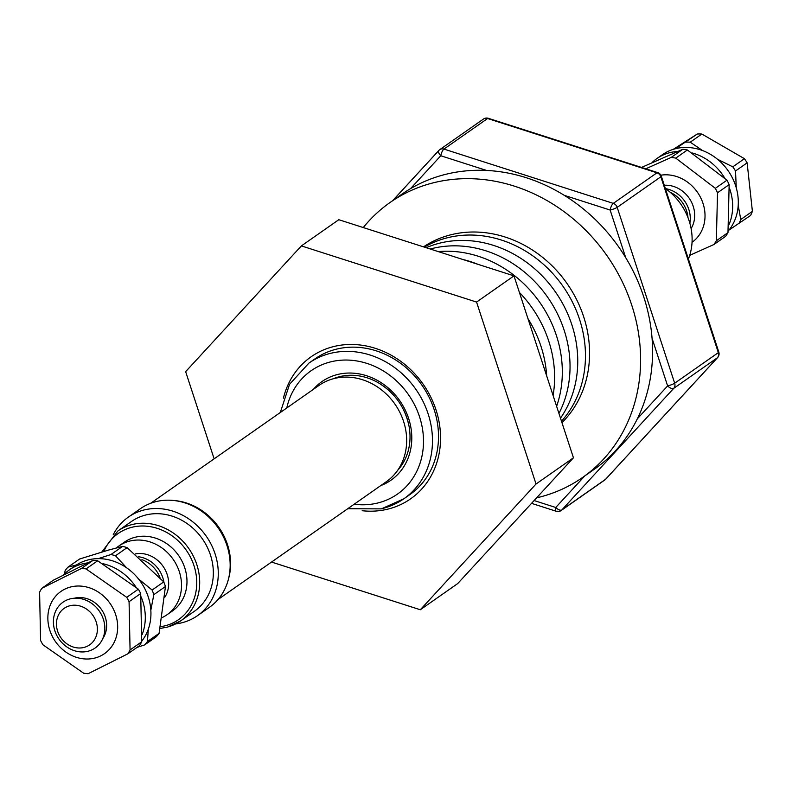 <?xml version="1.0" encoding="UTF-8"?>
<svg xmlns="http://www.w3.org/2000/svg" width="792" height="792" viewBox="0 0 792 792"><rect width="100%" height="100%" fill="white"/><g stroke="black" fill="none" stroke-linecap="round" stroke-linejoin="round"><path stroke-width="1.19" d="M74.398 598.217A25.988 22.79 55 0 1 101.425 609.444A25.988 22.79 55 0 1 102.722 638.679M67.419 599.792A27.977 24.532 55 0 1 102.029 615.859A27.977 24.532 55 0 1 90.823 650.331A27.977 24.532 55 0 1 56.222 634.263A27.977 24.532 55 0 1 67.419 599.792M67.607 606.484A22.265 19.533 55 0 1 95.149 619.275A22.265 19.533 55 0 1 86.229 646.708A22.265 19.533 55 0 1 58.687 633.927A22.265 19.533 55 0 1 67.607 606.484M64.419 574.022L65.172 570.517A54.826 48.094 55 0 1 67.973 567.141L76.408 564.983M98.218 558.637L110.969 554.529L122.602 546.391L108.791 549.994L79.606 559.003L67.973 567.141M87.645 562.904A50.797 44.56 -125 0 0 83.021 563.736A50.797 44.56 -125 0 0 69.468 569.804A50.797 44.56 -125 0 0 63.509 574.942M141.748 641.164A50.797 44.56 -125 0 0 141.798 583.486A50.797 44.56 -125 0 0 88.654 559.786A50.797 44.56 -125 0 0 75.101 565.864L69.468 569.804M95.931 657.756A37.967 33.304 55 0 1 50.431 632.036A37.967 33.304 55 0 1 69.587 587.278A37.967 33.304 55 0 1 115.088 612.988A37.967 33.304 55 0 1 95.931 657.756M41.798 588.308L81.487 568.438L93.109 560.3L53.42 580.17L41.798 588.308A54.826 48.094 55 0 0 39.6 592.178L40.58 640.451A54.826 48.094 55 0 0 42.946 644.797L83.625 673.2A54.826 48.094 55 0 0 88.179 673.685L127.868 653.816L139.501 645.668A54.826 48.094 55 0 0 141.689 641.807L140.709 593.535L129.076 601.673L130.066 649.945L141.689 641.807M687.991 217.642A27.977 24.532 -125 0 0 670.279 192.347M665.636 188.664A27.977 24.532 55 0 1 689.862 223.265M664.29 185.269A27.977 24.532 55 0 1 690.06 199.535A27.977 24.532 55 0 1 691.099 228.541M645.787 168.785L671.2 157.42L682.823 149.282L641.55 167.429M677.427 151.46A50.797 44.56 -125 0 0 670.378 152.519A50.797 44.56 -125 0 0 656.835 158.598A50.797 44.56 -125 0 0 652.172 162.429M728.155 231.115A50.797 44.56 -125 0 0 729.62 172.993A50.797 44.56 -125 0 0 676.022 148.579A50.797 44.56 -125 0 0 662.468 154.648L656.835 158.598M675.536 148.698L697.326 133.996L673.259 149.341M162.192 617.542A41.956 36.808 -125 0 0 167.013 614.75A41.956 36.808 -125 0 0 180.437 575.725A41.956 36.808 -125 0 0 118.879 546.005A41.956 36.808 -125 0 0 116.394 547.935M167.013 614.75L172.468 610.929A41.956 36.808 -125 0 0 185.892 571.903A41.956 36.808 -125 0 0 124.344 542.183L118.879 546.005M160.162 628.472L167.676 627.026L180.734 620.849L194.377 611.295A54.826 48.094 -125 0 0 206.554 545.747A54.826 48.094 -125 0 0 144.401 515.364A54.826 48.094 -125 0 0 131.492 521.473L117.84 531.016A54.826 48.094 55 0 1 130.749 524.918A54.826 48.094 55 0 1 192.901 555.301A54.826 48.094 55 0 1 180.734 620.849A54.826 48.094 55 0 1 167.825 626.957M175.636 623.908A60.202 52.807 -125 0 0 183.279 622.403A60.202 52.807 -125 0 0 197.456 615.701A60.202 52.807 -125 0 0 210.82 543.728A60.202 52.807 -125 0 0 142.58 510.365A60.202 52.807 -125 0 0 128.413 517.067A60.202 52.807 -125 0 0 113.226 534.758M197.456 615.701L209.345 607.375A60.202 52.807 -125 0 0 222.71 535.412A60.202 52.807 -125 0 0 154.47 502.039A60.202 52.807 -125 0 0 140.293 508.751L128.413 517.067M381.764 508.692A82.804 72.626 -125 0 0 403.851 498.792L409.87 494.584A82.804 72.626 -125 0 0 434.145 409.583A82.804 72.626 -125 0 0 336.976 349.024A82.804 72.626 -125 0 0 314.889 358.915L308.87 363.132L289.535 384.328L280.328 412.483M363.28 227.561A167.845 147.223 55 0 1 390.04 202.505A167.845 147.223 55 0 1 631.759 305.207A167.845 147.223 55 0 1 582.556 477.497A167.845 147.223 55 0 1 536.62 497.831M390.04 202.505L402.009 194.119A167.845 147.223 55 0 1 410.513 188.654A167.845 147.223 55 0 1 486.615 170.448A167.845 147.223 55 0 1 564.31 195.357A167.845 147.223 55 0 1 625.7 257.647A167.845 147.223 55 0 1 643.728 296.822A167.845 147.223 55 0 1 652.063 338.323A167.845 147.223 55 0 1 637.342 418.81A167.845 147.223 55 0 1 594.525 469.112L582.556 477.497M423.492 246.856A112.345 98.545 55 0 1 583.654 316.711A112.345 98.545 55 0 1 561.964 422.651M283.407 398.198A86.714 76.062 55 0 1 356.865 344.688A86.714 76.062 55 0 1 435.996 409.85A86.714 76.062 55 0 1 362.192 510.721M430.69 242.55A111.89 98.149 -125 0 0 424.047 247.035M561.488 421.215A111.89 98.149 -125 0 0 579.566 319.394A111.89 98.149 -125 0 0 424.344 247.134M560.488 418.156A111.89 98.149 -125 0 0 571.854 324.799A111.89 98.149 -125 0 0 426.165 247.718M558.934 413.394A111.89 98.149 -125 0 0 564.142 330.195A111.89 98.149 -125 0 0 430.224 249.025M556.618 406.306A111.89 98.149 -125 0 0 556.429 335.59A111.89 98.149 -125 0 0 438.293 251.608M553.083 395.495A111.89 98.149 -125 0 0 548.717 340.996A111.89 98.149 -125 0 0 519.404 292.456M477.992 264.33A111.89 98.149 -125 0 0 462.894 259.499M546.688 375.923A111.89 98.149 -125 0 0 541.005 346.391A111.89 98.149 -125 0 0 527.957 318.622M397.465 470.587A57.064 50.054 -125 0 0 409.098 426.522A57.064 50.054 -125 0 0 392.495 393.98A57.064 50.054 -125 0 0 378.576 382.932A57.064 50.054 -125 0 0 340.055 376.556A57.064 50.054 -125 0 0 333.194 378.784M217.958 599.564L386.347 481.685A58.747 51.529 -125 0 0 388.615 396.356A58.747 51.529 -125 0 0 318.968 385.437L150.579 503.326M228.512 578.883A58.747 51.529 -125 0 0 212.543 519.621A58.747 51.529 -125 0 0 173.626 500.485M688.397 259.024A57.064 50.054 -125 0 0 674.586 196.485A57.064 50.054 -125 0 0 665.329 188.437M141.936 559.667A27.977 24.532 55 0 1 159.974 577.497M138.65 556.776A27.977 24.532 55 0 1 163.914 582.318M164.815 597.227A27.977 24.532 -125 0 0 163.261 566.607A27.977 24.532 -125 0 0 135.254 553.925M214.137 458.825L185.645 371.656L301.376 245.906L476.566 302.069L536.036 484.001L420.305 609.751L271.537 562.063M420.305 609.751L457.717 583.565L573.448 457.806L513.988 275.873L338.798 219.711L301.376 245.906M573.448 457.806L536.036 484.001M513.988 275.873L476.566 302.069M426.858 245.025A112.345 98.545 55 0 1 428.026 244.035M661.33 176.2A5.594 0.881 161.9 0 1 660.855 176.784L718.334 352.638A5.594 0.881 -18.1 0 0 718.809 352.064L661.33 176.2A5.594 5.594 0 0 0 657.716 172.616L488.367 118.315A5.594 5.594 0 0 0 483.447 119.057L439.778 149.629A5.594 5.594 0 0 0 438.867 150.421L438.867 150.421A5.594 2.633 42.6 0 1 439.075 150.242A5.594 4.91 55 0 1 439.778 149.629A5.594 4.91 55 0 1 441.273 148.965A5.594 4.91 55 0 1 443.926 149.084L613.275 203.386A5.594 4.91 55 0 1 617.186 207.355L674.675 383.209L718.334 352.638A5.594 4.91 55 0 1 717.404 357.766A5.594 2.633 42.6 0 0 717.601 357.588L717.601 357.588A5.594 2.633 42.6 0 0 717.859 357.172M657.716 172.616A5.594 1.762 107.8 0 0 656.944 172.814A5.594 4.91 55 0 1 660.855 176.784L617.186 207.355A5.594 0.881 -18.1 0 1 610.137 210.048L564.31 195.357M534.115 500.544L555.746 507.484A5.594 2.633 42.6 0 0 561.865 509.909L605.524 479.338A5.594 2.633 42.6 0 0 605.731 479.16L605.731 479.16A5.594 2.633 42.6 0 0 605.9 478.932M488.367 118.315A5.594 1.762 107.8 0 0 487.595 118.513L443.926 149.084A5.594 1.762 107.8 0 0 440.788 155.757L410.513 188.654M718.809 352.064A5.594 5.594 0 0 1 717.601 357.588L605.731 479.16A5.594 5.594 0 0 1 604.821 479.952A5.594 4.91 55 0 0 605.524 479.338L717.404 357.766L673.735 388.337A5.594 4.91 55 0 0 674.675 383.209A5.594 0.881 161.9 0 1 667.616 385.912A5.594 2.633 42.6 0 0 673.735 388.337L561.865 509.909A5.594 4.91 55 0 1 561.162 510.523A5.594 4.91 55 0 1 559.667 511.187M483.447 119.057A5.594 4.91 55 0 1 484.942 118.394A5.594 4.91 55 0 1 487.595 118.513L656.944 172.814L613.275 203.386A5.594 1.762 107.8 0 0 610.137 210.048L625.7 257.647M584.773 475.942L555.746 507.484A5.594 1.762 107.8 0 0 556.241 511.266L556.241 511.266A5.594 1.762 107.8 0 0 557.014 511.068M392.594 200.713L438.867 150.421A5.594 2.633 42.6 0 0 440.788 155.757L486.615 170.448M697.326 133.996A54.826 48.094 55 0 1 701.861 134.036L690.228 142.184L702.583 150.559M717.473 159.232L732.798 166.835L744.421 158.687L701.861 134.036M744.421 158.687A54.826 48.094 55 0 1 747.133 162.845L735.511 170.983L736.273 187.833M738.213 205.336L740.768 219.503L752.4 211.365L747.133 162.845M752.4 211.365A54.826 48.094 55 0 1 750.578 215.474L729.095 229.977M685.704 142.134A54.826 48.094 55 0 1 690.228 142.184M732.798 166.835A54.826 48.094 55 0 1 735.511 170.983M740.768 219.503A54.826 48.094 55 0 1 738.956 223.611M728.798 225.037A50.797 44.56 -125 0 0 729.432 188.05M724.541 177.834A50.797 44.56 -125 0 0 692.347 153.014M682.823 149.282A54.826 48.094 55 0 1 687.387 149.985L675.754 158.123L715.344 188.328L726.967 180.19L687.387 149.985M726.967 180.19A54.826 48.094 55 0 1 729.155 184.625L717.522 192.773L716.344 240.758L727.977 232.62L729.155 184.625M727.977 232.62A54.826 48.094 55 0 1 725.591 236.353L713.958 244.49L689.713 255.361M671.2 157.42A54.826 48.094 55 0 1 675.754 158.123M715.344 188.328A54.826 48.094 55 0 1 717.522 192.773M716.344 240.758A54.826 48.094 55 0 1 713.958 244.49M660.874 175.18A37.967 33.304 55 0 1 701.187 198.772A37.967 33.304 55 0 1 692.04 242.312M86.041 568.923L126.71 597.326L138.343 589.179L97.673 560.776L86.041 568.923A54.826 48.094 55 0 0 81.487 568.438M93.109 560.3A54.826 48.094 55 0 1 97.673 560.776M138.343 589.179A54.826 48.094 55 0 1 140.709 593.535M130.066 649.945A54.826 48.094 55 0 1 127.868 653.816M126.71 597.326A54.826 48.094 55 0 1 129.076 601.673M142.184 634.442A50.797 44.56 -125 0 0 141.144 596.881M135.858 586.961A50.797 44.56 -125 0 0 102.96 563.726M138.531 578.962L152.114 590.04L163.736 581.892L127.116 547.618L115.493 555.766L126.661 567.834M148.312 629.145L147.451 641.53L159.083 633.382L165.459 586.506L153.826 594.644L150.836 610.196M159.083 633.382A54.826 48.094 55 0 1 156.281 636.758L144.649 644.906L137.036 647.391M122.602 546.391A54.826 48.094 55 0 1 127.116 547.618M163.736 581.892A54.826 48.094 55 0 1 165.459 586.506M147.451 641.53A54.826 48.094 55 0 1 144.649 644.906M152.114 590.04A54.826 48.094 55 0 1 153.826 594.644M110.969 554.529A54.826 48.094 55 0 1 115.493 555.766M160.529 626.68A52.589 46.134 -125 0 0 166.181 625.492A52.589 46.134 -125 0 0 193.367 563.864A52.589 46.134 -125 0 0 130.63 527.611A52.589 46.134 -125 0 0 103.821 551.42M347.708 508.731L381.348 508.88L403.851 498.792A82.804 72.626 -125 0 0 422.908 401.148A82.804 72.626 -125 0 0 330.957 353.242A82.804 72.626 -125 0 0 308.87 363.132M354.143 504.227A75.289 66.043 -125 0 0 377.388 503.088A75.289 66.043 -125 0 0 419.542 416.81A75.289 66.043 -125 0 0 331.195 361.736A75.289 66.043 -125 0 0 286.763 407.979M380.734 485.615A60.192 52.797 -125 0 0 407.484 415.226A60.192 52.797 -125 0 0 337.986 374.398A60.192 52.797 -125 0 0 313.345 389.367M637.342 418.81L667.616 385.912L652.063 338.323M392.703 200.633L438.709 150.648M117.84 531.016L101.822 552.004M378.576 382.932C395.03 393.07 405.207 407.593 409.098 426.522M604.821 479.952L561.162 510.523A5.594 5.594 0 0 1 556.241 511.266L531.541 503.346"/></g></svg>
